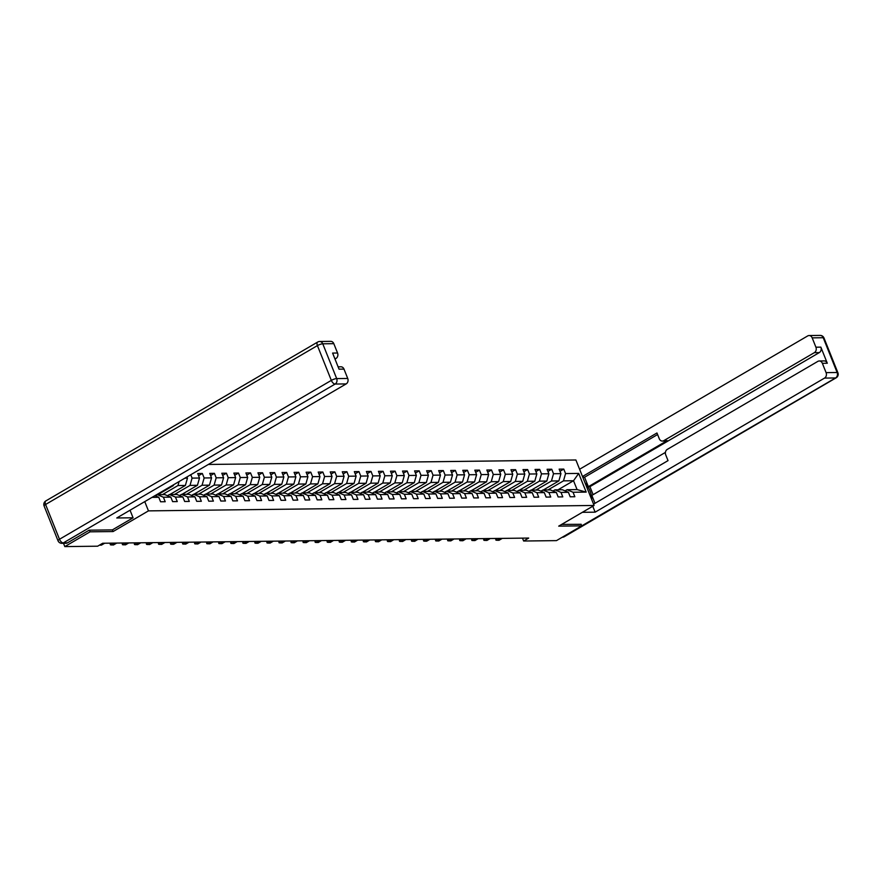 <?xml version="1.0" encoding="UTF-8"?>
<svg xmlns="http://www.w3.org/2000/svg" width="882" height="882" viewBox="0 0 882 882"><rect width="100%" height="100%" fill="white"/><g stroke="black" fill="none" stroke-linecap="round" stroke-linejoin="round"><path stroke-width="1.32" d="M89.413 530.17L90.074 531.824L113.094 531.548L148.463 510.876L594.082 505.463L575.891 459.985L208.35 464.461M148.463 510.876L144.758 501.626M154.956 495.662L158.782 497.294L160.579 501.781L165.21 501.726L163.413 497.239L170.832 497.15L172.618 501.626L177.26 501.571L175.463 497.084L182.872 496.996L184.669 501.483L189.299 501.428L187.513 496.941L194.922 496.853L196.719 501.34L201.35 501.285L199.564 496.798L206.972 496.709L208.769 501.197L213.4 501.13L211.603 496.654L219.023 496.555L220.82 501.042L225.45 500.987L223.653 496.5L231.073 496.412L232.859 500.899L237.501 500.844L235.703 496.357L243.112 496.268L244.909 500.755L249.54 500.7L247.754 496.213L255.163 496.125L256.96 500.601L261.59 500.546L259.793 496.059L267.213 495.971L269.01 500.458L273.64 500.403L271.843 495.916L279.263 495.827L281.049 500.315L285.691 500.259L283.894 495.772L291.303 495.684L293.1 500.171L297.741 500.105L295.944 495.629L303.353 495.53L305.15 500.017L309.78 499.962L307.994 495.475L315.403 495.386L317.2 499.873L321.831 499.818L320.034 495.331L327.454 495.243L329.251 499.73L333.881 499.675L332.084 495.188L339.504 495.1L341.29 499.576L345.931 499.521L344.134 495.034L351.543 494.945L353.34 499.433L357.971 499.377L356.185 494.89L363.593 494.802L365.391 499.289L370.021 499.234L368.224 494.747L375.644 494.659L377.441 499.146L382.071 499.091L380.274 494.604L387.694 494.504L389.48 498.992L394.122 498.936L392.325 494.449L399.744 494.361L401.531 498.848L406.172 498.793L404.375 494.306L411.784 494.218L413.581 498.705L418.211 498.65L416.425 494.163L423.834 494.074L425.631 498.562L430.262 498.495L428.465 494.019L435.884 493.92L437.681 498.407L442.312 498.352L440.515 493.865L447.935 493.777L449.721 498.264L454.362 498.209L452.565 493.722L459.974 493.633L461.771 498.121L466.402 498.065L464.616 493.578L472.024 493.49L473.821 497.966L478.452 497.911L476.666 493.424L484.075 493.336L485.872 497.823L490.502 497.768L488.705 493.281L496.125 493.192L497.922 497.68L502.553 497.624L500.755 493.137L508.175 493.049L509.961 497.536L514.603 497.47L512.806 492.994L520.215 492.895L522.012 497.382L526.642 497.327L524.856 492.84L532.265 492.751L534.062 497.239L538.693 497.183L536.895 492.696L544.315 492.608L546.112 497.095L550.743 497.04L548.946 492.553L556.366 492.465L558.152 496.941L562.793 496.886L560.996 492.399L568.416 492.31L570.202 496.798L574.843 496.742L573.046 492.255L586.177 492.101L578.702 473.413L573.532 480.734L563.499 480.855L547.965 489.94M158.782 497.294L152.035 497.371M184.834 478.198L187.458 478.176L186.962 476.953M578.702 473.413L565.571 473.579L563.774 469.092L559.144 469.147L560.941 473.634L553.521 473.722L551.735 469.235L547.094 469.29L548.891 473.777L541.482 473.866L539.685 469.378L535.054 469.445L536.84 473.921L529.432 474.02L527.634 469.533L523.004 469.588L524.79 474.075L517.381 474.163L515.584 469.676L510.954 469.731L512.751 474.218L505.331 474.307L503.534 469.819L498.903 469.874L500.7 474.362L493.281 474.45L491.495 469.974L486.853 470.029L488.65 474.516L481.241 474.604L479.444 470.117L474.814 470.172L476.6 474.659L469.191 474.748L467.394 470.26L462.763 470.315L464.56 474.803L457.141 474.891L455.344 470.404L450.713 470.47L452.51 474.946L445.09 475.045L443.304 470.558L438.663 470.613L440.46 475.1L433.04 475.189L431.254 470.701L426.612 470.756L428.409 475.244L421.001 475.332L419.204 470.845L414.573 470.9L416.359 475.387L408.95 475.475L407.153 470.999L402.523 471.054L404.32 475.541L396.9 475.63L395.103 471.142L390.472 471.197L392.27 475.685L384.85 475.773L383.064 471.286L378.422 471.341L380.219 475.828L372.81 475.916L371.013 471.429L366.383 471.495L368.169 475.971L360.76 476.071L358.963 471.583L354.332 471.638L356.119 476.126L348.71 476.214L346.913 471.727L342.282 471.782L344.079 476.269L336.659 476.357L334.862 471.87L330.232 471.925L332.029 476.412L324.609 476.5L322.823 472.024L318.182 472.079L319.979 476.567L312.57 476.655L310.773 472.168L306.142 472.223L307.928 476.71L300.519 476.798L298.722 472.311L294.092 472.366L295.889 476.853L288.469 476.942L286.672 472.454L282.042 472.509L283.839 476.997L276.419 477.096L274.633 472.609L269.991 472.664L271.788 477.151L264.38 477.239L262.582 472.752L257.941 472.807L259.738 477.294L252.329 477.382L250.532 472.895L245.902 472.95L247.688 477.438L240.279 477.526L238.482 473.039L233.851 473.105L235.648 477.581L228.229 477.68L226.431 473.193L221.801 473.248L223.598 477.735L216.178 477.823L214.392 473.336L209.751 473.391L211.548 477.879L204.139 477.967L202.342 473.48L197.711 473.535L199.497 478.022L192.089 478.11L190.744 474.748M522.486 538.141L523.643 541.019L528.693 538.064L102.687 543.246L97.637 546.201L64.816 546.597L90.074 531.824M170.832 497.15L164.824 494.593L157.404 494.681L155.397 495.849M157.404 494.681L163.413 497.239M182.872 496.996L176.863 494.449L169.454 494.537L167.448 495.706M157.79 494.681L173.324 485.596L172.155 485.607M169.454 494.537L175.463 497.084M173.556 484.791L173.324 485.596M194.922 496.853L188.913 494.295L181.505 494.394L179.498 495.563M162.431 494.626L177.966 485.541L185.374 485.453L169.84 494.526M181.505 494.394L187.513 496.941M179.101 481.55L177.966 485.541M187.458 478.176L185.374 485.453M206.972 496.709L200.964 494.152L193.555 494.24L191.548 495.419M174.471 494.471L190.016 485.398L197.425 485.298L181.89 494.383M193.555 494.24L199.564 496.798M192.089 478.11L190.016 485.398M199.497 478.022L197.425 485.298M219.023 496.555L213.014 494.008L205.594 494.096L203.588 495.265M186.521 494.328L202.055 485.243L209.475 485.155L193.941 494.24M205.594 494.096L211.603 496.654M204.139 477.967L202.055 485.243M211.548 477.879L209.475 485.155M231.073 496.412L225.064 493.865L217.645 493.953L215.638 495.122M198.571 494.185L214.106 485.1L221.525 485.012L205.98 494.096M217.645 493.953L223.653 496.5M216.178 477.823L214.106 485.1M223.598 477.735L221.525 485.012M243.112 496.268L237.104 493.711L229.695 493.799L227.688 494.978M210.622 494.03L226.156 484.957L233.565 484.868L218.03 493.942M229.695 493.799L235.703 496.357M228.229 477.68L226.156 484.957M235.648 477.581L233.565 484.868M255.163 496.125L249.154 493.567L241.745 493.655L239.739 494.835M222.661 493.887L238.206 484.813L245.615 484.714L230.081 493.799M241.745 493.655L247.754 496.213M240.279 477.526L238.206 484.813M247.688 477.438L245.615 484.714M267.213 495.971L261.204 493.424L253.784 493.512L251.778 494.681M234.711 493.744L250.245 484.659L257.665 484.571L242.131 493.655M253.784 493.512L259.793 496.059M252.329 477.382L250.245 484.659M259.738 477.294L257.665 484.571M279.263 495.827L273.255 493.27L265.835 493.369L263.828 494.537M246.762 493.6L262.296 484.516L269.716 484.427L254.17 493.501M265.835 493.369L271.843 495.916M264.38 477.239L262.296 484.516M271.788 477.151L269.716 484.427M291.303 495.684L285.294 493.126L277.885 493.214L275.879 494.394M258.812 493.446L274.346 484.372L281.755 484.284L266.221 493.358M277.885 493.214L283.894 495.772M276.419 477.096L274.346 484.372M283.839 476.997L281.755 484.284M303.353 495.53L297.344 492.983L289.935 493.071L287.929 494.24M270.862 493.303L286.396 484.218L293.805 484.13L278.271 493.214M289.935 493.071L295.944 495.629M288.469 476.942L286.396 484.218M295.889 476.853L293.805 484.13M315.403 495.386L309.395 492.84L301.986 492.928L299.979 494.096M282.902 493.159L298.447 484.075L305.856 483.986L290.321 493.071M301.986 492.928L307.994 495.475M300.519 476.798L298.447 484.075M307.928 476.71L305.856 483.986M327.454 495.243L321.445 492.685L314.025 492.773L312.019 493.953M294.952 493.005L310.486 483.931L317.906 483.843L302.372 492.917M314.025 492.773L320.034 495.331M312.57 476.655L310.486 483.931M319.979 476.567L317.906 483.843M339.504 495.1L333.495 492.542L326.075 492.63L324.069 493.81M307.002 492.862L322.536 483.788L329.956 483.689L314.411 492.773M326.075 492.63L332.084 495.188M324.609 476.5L322.536 483.788M332.029 476.412L329.956 483.689M351.543 494.945L345.535 492.399L338.126 492.487L336.119 493.655M319.052 492.718L334.587 483.634L341.995 483.545L326.461 492.63M338.126 492.487L344.134 495.034M336.659 476.357L334.587 483.634M344.079 476.269L341.995 483.545M363.593 494.802L357.585 492.244L350.176 492.343L348.17 493.512M331.092 492.575L346.637 483.49L354.046 483.402L338.512 492.476M350.176 492.343L356.185 494.89M348.71 476.214L346.637 483.49M356.119 476.126L354.046 483.402M375.644 494.659L369.635 492.101L362.226 492.189L360.209 493.369M343.142 492.421L358.676 483.347L366.096 483.259L350.562 492.332M362.226 492.189L368.224 494.747M360.76 476.071L358.676 483.347M368.169 475.971L366.096 483.259M387.694 494.504L381.685 491.958L374.266 492.046L372.259 493.214M355.192 492.277L370.727 483.193L378.146 483.104L362.612 492.189M374.266 492.046L380.274 494.604M372.81 475.916L370.727 483.193M380.219 475.828L378.146 483.104M399.744 494.361L393.736 491.814L386.316 491.902L384.309 493.071M367.243 492.134L382.777 483.049L390.197 482.961L374.652 492.046M386.316 491.902L392.325 494.449M384.85 475.773L382.777 483.049M392.27 475.685L390.197 482.961M411.784 494.218L405.775 491.66L398.366 491.748L396.36 492.928M379.293 491.991L394.827 482.906L402.236 482.818L386.702 491.891M398.366 491.748L404.375 494.306M396.9 475.63L394.827 482.906M404.32 475.541L402.236 482.818M423.834 494.074L417.825 491.517L410.417 491.605L408.41 492.784M391.332 491.836L406.878 482.763L414.286 482.663L398.752 491.748M410.417 491.605L416.425 494.163M408.95 475.475L406.878 482.763M416.359 475.387L414.286 482.663M435.884 493.92L429.876 491.373L422.456 491.461L420.449 492.63M403.383 491.693L418.917 482.608L426.337 482.52L410.803 491.605M422.456 491.461L428.465 494.019M421.001 475.332L418.917 482.608M428.409 475.244L426.337 482.52M447.935 493.777L441.926 491.219L434.506 491.318L432.5 492.487M415.433 491.55L430.967 482.465L438.387 482.377L422.842 491.461M434.506 491.318L440.515 493.865M433.04 475.189L430.967 482.465M440.46 475.1L438.387 482.377M459.974 493.633L453.965 491.076L446.557 491.164L444.55 492.343M427.483 491.395L443.018 482.322L450.426 482.233L434.892 491.307M446.557 491.164L452.565 493.722M445.09 475.045L443.018 482.322M452.51 474.946L450.426 482.233M472.024 493.49L466.016 490.932L458.607 491.02L456.6 492.189M439.534 491.252L455.068 482.167L462.477 482.079L446.942 491.164M458.607 491.02L464.616 493.578M457.141 474.891L455.068 482.167M464.56 474.803L462.477 482.079M484.075 493.336L478.066 490.789L470.657 490.877L468.651 492.046M451.573 491.109L467.118 482.024L474.527 481.936L458.993 491.02M470.657 490.877L476.666 493.424M469.191 474.748L467.118 482.024M476.6 474.659L474.527 481.936M496.125 493.192L490.116 490.635L482.697 490.734L480.69 491.902M463.623 490.965L479.158 481.881L486.577 481.793L471.043 490.866M482.697 490.734L488.705 493.281M481.241 474.604L479.158 481.881M488.65 474.516L486.577 481.793M508.175 493.049L502.167 490.491L494.747 490.579L492.74 491.759M475.674 490.811L491.208 481.737L498.628 481.638L483.082 490.723M494.747 490.579L500.755 493.137M493.281 474.45L491.208 481.737M500.7 474.362L498.628 481.638M520.215 492.895L514.206 490.348L506.797 490.436L504.791 491.605M487.724 490.668L503.258 481.583L510.667 481.495L495.133 490.579M506.797 490.436L512.806 492.994M505.331 474.307L503.258 481.583M512.751 474.218L510.667 481.495M532.265 492.751L526.256 490.205L518.848 490.293L516.841 491.461M499.763 490.524L515.308 481.44L522.717 481.352L507.183 490.436M518.848 490.293L524.856 492.84M517.381 474.163L515.308 481.44M524.79 474.075L522.717 481.352M544.315 492.608L538.307 490.05L530.887 490.138L528.88 491.318M511.814 490.37L527.348 481.296L534.768 481.208L519.233 490.282M530.887 490.138L536.895 492.696M529.432 474.02L527.348 481.296M536.84 473.921L534.768 481.208M556.366 492.465L550.357 489.907L542.937 489.995L540.931 491.164M523.864 490.227L539.398 481.153L546.818 481.054L531.284 490.138M542.937 489.995L548.946 492.553M541.482 473.866L539.398 481.153M548.891 473.777L546.818 481.054M568.416 492.31L562.407 489.764L554.987 489.852L552.981 491.02M535.914 490.083L551.448 480.999L558.868 480.911L543.323 489.995M554.987 489.852L560.996 492.399M553.521 473.722L551.448 480.999M560.941 473.634L558.868 480.911M586.177 492.101L577.071 489.576L567.038 489.708L565.031 490.877M557.997 489.819L573.532 480.734L577.071 489.576M567.038 489.708L573.046 492.255M565.571 473.579L563.499 480.855M594.082 505.463L558.714 526.135L581.723 525.859L581.062 524.195M581.723 525.859L556.465 540.622L523.643 541.019M63.493 543.301L64.816 546.597M563.774 469.092L560.004 471.297M551.735 469.235L547.954 471.44M539.685 469.378L535.903 471.594M527.634 469.533L523.864 471.738M515.584 469.676L511.814 471.881M503.534 469.819L499.763 472.024M491.495 469.974L487.713 472.179M479.444 470.117L475.674 472.322M467.394 470.26L463.623 472.465M455.344 470.404L451.573 472.62M443.304 470.558L439.523 472.763M431.254 470.701L427.472 472.906M419.204 470.845L415.433 473.05M407.153 470.999L403.383 473.204M395.103 471.142L391.332 473.347M383.064 471.286L379.282 473.491M371.013 471.429L367.243 473.634M358.963 471.583L355.192 473.788M346.913 471.727L343.142 473.932M334.862 471.87L331.092 474.075M322.823 472.024L319.041 474.229M310.773 472.168L307.002 474.373M298.722 472.311L294.952 474.516M286.672 472.454L282.902 474.659M274.633 472.609L270.851 474.814M262.582 472.752L258.801 474.957M250.532 472.895L246.762 475.1M238.482 473.039L234.711 475.255M226.431 473.193L222.661 475.398M214.392 473.336L210.611 475.541M202.342 473.48L198.571 475.685M113.094 531.548L112.411 529.85M496.312 538.461L497.062 540.324L500.337 538.406M495.563 538.472L495.96 540.159L498.992 540.302L502.266 538.384M591.646 499.377A15.336 7.872 59.7 0 0 585.009 482.774M582.341 512.321L595.141 512.166L592.759 506.235M665.414 452.411L591.844 495.408L595.008 503.302M595.141 512.166L824.538 378.091A4.09 3.374 -90.7 0 0 826.092 372.634L822.355 363.296A4.09 3.374 -90.7 0 0 819.268 360.981L824.218 360.914A4.09 3.374 89.3 0 1 827.294 363.241L820.855 347.133A4.09 3.374 89.3 0 1 819.301 352.602L589.904 486.666L593.112 494.681M589.904 486.666L588.36 486.688L584.579 477.228L582.793 477.25M593.553 504.151L668.027 460.625L665.723 454.847A4.09 3.374 -90.7 0 1 667.277 449.39L817.846 361.377A4.09 3.374 -90.7 0 1 819.268 360.981M819.301 352.602L814.362 352.657A4.09 3.374 -90.7 0 0 815.916 347.199L812.179 337.861A4.09 3.374 -90.7 0 0 809.103 335.535A4.09 3.374 -90.7 0 0 807.669 335.943L579.595 469.246M814.362 352.657L663.782 440.658A4.09 3.374 -90.7 0 1 662.36 441.066A4.09 3.374 -90.7 0 1 659.273 438.74L656.969 432.974L582.495 476.5M581.106 524.305L561.625 524.426M663.782 440.658L667.178 440.614L588.36 486.688M667.178 440.614A4.09 3.374 89.3 0 1 665.756 441.022L662.36 441.066M657.597 434.539L584.579 477.228M129.5 510.546L130.161 510.535L133.072 517.789L116.766 517.977L346.163 383.913L335.127 384.045L63.284 542.926L67.451 542.871L89.181 530.17L112.356 529.895L133.072 517.789M334.995 359.051L335.987 358.467L334.774 358.489M333.815 343.671L322.768 343.804A4.09 3.374 -90.7 0 0 319.692 341.488L330.728 341.356A4.09 3.374 89.3 0 1 333.815 343.671L337.552 353.009A4.09 3.374 89.3 0 1 335.987 358.467M338.104 366.824L340.904 366.791A4.09 3.374 89.3 0 1 343.991 369.106L347.728 378.455A4.09 3.374 89.3 0 1 346.163 383.913M337.552 353.009L332.602 353.076L339.041 369.172L343.991 369.106M67.451 542.871A4.09 3.374 89.3 0 1 66.029 543.279L61.861 543.323A4.09 3.374 -90.7 0 0 63.284 542.926A4.09 2.095 -120.3 0 1 59.491 539.266L331.334 380.385L317.421 345.601L45.577 504.482L59.491 539.266A4.09 0.981 -21.8 0 0 58.014 540.754A4.09 4.09 0 0 0 61.861 543.323M484.262 538.604L485.012 540.468L488.286 538.56M483.512 538.615L483.909 540.313L486.941 540.446L490.216 538.538M472.212 538.748L472.961 540.611L476.236 538.704M471.473 538.759L471.859 540.457L474.891 540.589L478.165 538.682M460.172 538.902L460.911 540.765L464.186 538.847M459.423 538.913L459.809 540.6L462.841 540.743L466.115 538.825M448.122 539.045L448.861 540.909L452.135 539.001M447.372 539.056L447.758 540.743L450.801 540.887L454.065 538.968M436.072 539.189L436.822 541.052L440.096 539.145M435.322 539.2L435.719 540.898L438.751 541.03L442.025 539.123M424.022 539.343L424.771 541.206L428.046 539.288M423.272 539.343L423.669 541.041L424.771 541.206L426.701 541.173L429.975 539.266M411.982 539.486L412.721 541.35L415.995 539.431M411.233 539.497L411.618 541.184L414.65 541.327L417.925 539.409M399.932 539.63L400.671 541.493L403.945 539.586M399.182 539.641L399.568 541.339L402.6 541.471L405.874 539.563M387.882 539.773L388.631 541.636L391.895 539.729M387.132 539.784L387.529 541.482L390.561 541.614L393.835 539.707M375.831 539.927L376.581 541.791L379.855 539.872M375.082 539.927L375.478 541.625L378.51 541.769L381.785 539.85M363.781 540.071L364.531 541.934L367.805 540.027M363.042 540.082L363.428 541.769L366.46 541.912L369.734 539.993M351.742 540.214L352.48 542.077L355.755 540.17M350.992 540.225L351.378 541.923L354.41 542.055L357.684 540.148M339.691 540.357L340.43 542.232L343.704 540.313M338.942 540.368L339.327 542.066L340.43 542.232L342.37 542.198L345.634 540.291M327.641 540.512L328.391 542.375L331.665 540.457M326.891 540.523L327.288 542.21L330.32 542.353L333.594 540.434M315.591 540.655L316.34 542.518L319.615 540.611M314.841 540.666L315.238 542.364L318.27 542.496L321.544 540.578M303.54 540.798L304.29 542.662L307.564 540.754M302.802 540.809L303.188 542.507L306.219 542.639L309.494 540.732M291.501 540.953L292.24 542.816L295.514 540.898M290.751 540.953L291.137 542.65L294.169 542.794L297.443 540.875M279.451 541.096L280.2 542.959L283.464 541.041M278.701 541.107L279.087 542.794L282.13 542.937L285.404 541.019M267.4 541.239L268.15 543.103L271.424 541.195M266.651 541.25L267.048 542.948L270.079 543.08L273.354 541.173M255.35 541.383L256.1 543.257L259.374 541.339M254.6 541.394L254.997 543.091L256.1 543.257L258.029 543.224L261.304 541.316M243.311 541.537L244.049 543.4L247.324 541.482M242.561 541.548L242.947 543.235L245.979 543.378L249.253 541.46M231.26 541.68L231.999 543.544L235.274 541.636M230.511 541.691L230.897 543.389L233.939 543.521L237.203 541.603M219.21 541.824L219.96 543.687L223.223 541.78M218.46 541.835L218.857 543.533L221.889 543.665L225.164 541.757M207.16 541.978L207.909 543.841L211.184 541.923M206.41 541.978L206.807 543.676L209.839 543.819L213.113 541.901M195.109 542.121L195.859 543.985L199.134 542.066M194.371 542.132L194.757 543.819L197.788 543.962L201.063 542.044M183.07 542.265L183.809 544.128L187.083 542.221M182.32 542.276L182.706 543.973L185.738 544.106L189.013 542.198M171.02 542.408L171.758 544.282L175.033 542.364M170.27 542.419L170.656 544.117L171.758 544.282L173.699 544.249L176.962 542.342M158.969 542.562L159.719 544.426L162.994 542.507M158.22 542.573L158.617 544.26L161.649 544.403L164.923 542.485M146.919 542.706L147.669 544.569L150.943 542.662M146.169 542.717L146.566 544.403L149.598 544.547L152.873 542.628M134.869 542.849L135.619 544.712L138.893 542.805M134.13 542.86L134.516 544.558L137.548 544.69L140.822 542.783M122.83 543.003L123.568 544.867L126.843 542.948M122.08 543.003L122.466 544.701L125.498 544.844L128.772 542.926M110.779 543.147L111.529 545.01L114.792 543.091M110.029 543.158L110.415 544.844L113.458 544.988L116.733 543.069M104.682 543.224L101.408 545.131L99.479 545.153L102.753 543.246M815.916 347.199L820.855 347.133M827.294 363.241L822.355 363.296M826.092 372.634L837.128 372.502L823.226 337.729L812.179 337.861M562.914 536.851L835.574 377.959L824.538 378.091M837.128 372.502A4.09 3.374 89.3 0 1 835.574 377.959A4.09 2.095 -120.3 0 0 836.169 377.805A4.09 4.09 0 0 0 837.9 372.755A4.09 0.981 158.2 0 0 837.128 372.502M823.226 337.729A4.09 0.981 -21.8 0 1 823.986 337.971A4.09 4.09 0 0 0 820.139 335.403A4.09 3.374 89.3 0 1 823.226 337.729M836.169 377.805L564.326 536.686A4.09 2.095 -120.3 0 1 563.741 536.84A4.09 3.374 89.3 0 1 562.308 537.248L562.242 537.248M319.692 341.488A4.09 4.09 0 0 0 317.674 342.051A4.09 2.095 -120.3 0 0 317.421 345.601A4.09 0.981 -21.8 0 1 322.768 343.804L336.681 378.587L347.728 378.455M336.681 378.587A4.09 0.981 158.2 0 0 331.334 380.385A4.09 2.095 -120.3 0 0 335.127 384.045A4.09 3.374 -90.7 0 0 336.681 378.587M44.1 505.97A4.09 0.981 158.2 0 1 45.577 504.482A4.09 2.095 -120.3 0 1 45.831 500.921A4.09 4.09 0 0 0 44.1 505.97L58.014 540.754M837.9 372.755L823.986 337.971M820.139 335.403L809.103 335.535M562.308 537.248A4.09 4.09 0 0 0 564.326 536.686M317.674 342.051L45.831 500.921"/></g></svg>
